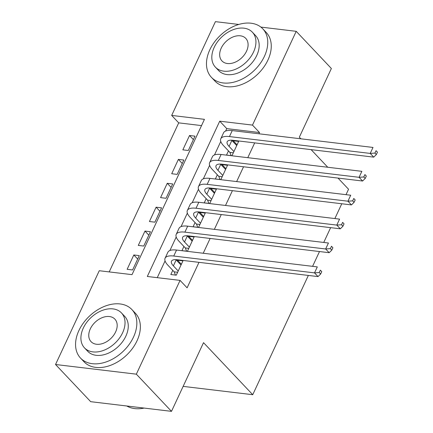 <?xml version="1.0" encoding="UTF-8"?>
<svg xmlns="http://www.w3.org/2000/svg" width="433" height="433" viewBox="0 0 433 433"><rect width="100%" height="100%" fill="white"/><g stroke="black" fill="none" stroke-linecap="round" stroke-linejoin="round"><path stroke-width="0.65" d="M308.356 275.437L252.737 394.707L203.526 342.66L171.495 411.35L90.686 401.678L55.538 364.499L99.265 270.722L132.022 274.646L204.441 119.346L171.679 115.427L215.412 21.65L238.805 24.448M201.529 125.592L178.71 122.864L109.208 271.913M178.71 122.864L171.679 115.427M228.478 150.89L226.524 155.074L231.985 155.723L238.67 141.391L233.208 140.736L232.862 141.488M217.334 174.78L215.385 178.964L220.846 179.619L227.531 165.282L222.069 164.627L221.718 165.379M206.195 198.677L204.246 202.855L209.702 203.51L216.386 189.172L210.931 188.523L210.579 189.27M195.05 222.567L193.102 226.746L198.563 227.401L205.247 213.068L199.786 212.414L199.434 213.166M183.911 246.458L181.963 250.642L187.424 251.292L194.108 236.959L188.647 236.304L188.295 237.057M137.689 259.053L133.824 254.967L127.14 269.304L132.601 269.959L139.285 255.622L133.824 254.967M148.828 235.162L144.968 231.076L138.284 245.414L143.74 246.063L150.43 231.731L144.968 231.076M159.966 211.266L156.107 207.185L149.423 221.517L154.884 222.172L161.569 207.84L156.107 207.185M171.111 187.375L167.252 183.294L160.567 197.627L166.023 198.282L172.707 183.944L167.252 183.294M182.25 163.485L178.391 159.398L171.706 173.736L177.167 174.391L183.852 160.053L178.391 159.398M188.306 150.495L194.991 136.162L189.53 135.507L182.845 149.845L188.306 150.495M300.87 138.809L299.338 137.191L331.369 68.501L296.215 31.322L252.488 125.099L219.726 121.175L147.312 276.476L180.068 280.395L187.099 287.831L198.985 262.344M203.229 253.251L210.124 238.453M214.367 229.36L221.268 214.562M225.512 205.464L232.407 190.672M236.651 181.573L243.552 166.775M247.79 157.682L254.691 142.885M258.934 133.792L259.519 132.536L226.757 128.612L225.625 131.042M220.77 141.456L214.487 154.933M209.632 165.346L203.342 178.829M198.487 189.237L192.203 202.72M187.348 213.128L181.059 226.611M176.204 237.019L169.92 250.501M165.065 260.915L157.255 277.667M172.772 270.349L170.819 274.533L176.28 275.188L182.964 260.85L177.503 260.195L177.157 260.947M338.005 178.082L348.549 189.237L346.021 194.666M341.778 203.759L334.877 218.557M330.639 227.65L323.738 242.448M319.494 251.546L312.594 266.338M183.137 386.377L252.737 394.707M171.495 411.35L136.341 374.172L55.538 364.499M260.888 27.095L296.215 31.322M311.111 149.639L327.765 167.252M259.519 132.536L252.488 125.099M180.068 280.395L136.341 374.172M226.757 128.612L219.726 121.175M181.367 264.282L177.503 260.195M193.394 139.594L189.53 135.507M192.506 240.385L188.647 236.304M203.651 216.495L199.786 212.414M214.79 192.604L210.931 188.523M225.929 168.713L222.069 164.627M237.073 144.817L233.208 140.736M181.016 265.034L176.166 259.903A14.132 5.093 25 0 1 175.922 259.638M178.228 271.004L173.379 265.873A14.132 5.093 25 0 1 171.49 261.207A14.132 5.093 25 0 1 177.27 259.746L318.028 276.595L314.51 272.877L173.752 256.027A21.195 7.642 -155 0 0 165.087 258.225A21.195 7.642 -155 0 0 167.917 265.223L174.185 271.848L177.644 272.26M175.446 275.085L174.185 271.848M319.24 272.541L320.647 274.024L321.757 271.637L320.355 270.149L319.24 272.541L314.51 272.877L317.297 266.901L176.54 250.058A21.195 7.642 -155 0 0 167.874 252.25L165.087 258.225M320.355 270.149L321.757 271.637M320.647 274.024L318.028 276.595M126.777 405.997A35.327 24.367 -43.4 0 0 144.157 408.075M78.903 330.547A35.327 24.367 -43.4 0 0 80.533 358.091A35.327 24.367 -43.4 0 0 133.505 337.085A35.327 24.367 -43.4 0 0 131.876 309.546A35.327 24.367 -43.4 0 0 78.903 330.547M80.533 358.091L84.051 361.809A35.327 24.367 -43.4 0 0 137.017 340.803A35.327 24.367 -43.4 0 0 135.388 313.259L131.876 309.546M121.451 312.918L124.688 316.339A25.439 17.542 136.6 0 1 125.857 336.17A25.439 17.542 136.6 0 1 87.72 351.293L84.489 347.872A25.439 17.542 -43.4 0 0 122.626 332.75A25.439 17.542 -43.4 0 0 121.451 312.918A25.439 17.542 -43.4 0 0 83.315 328.046A25.439 17.542 -43.4 0 0 84.489 347.872M115.638 331.911A16.394 11.307 -43.4 0 0 114.88 319.132A16.394 11.307 -43.4 0 0 90.302 328.88A16.394 11.307 -43.4 0 0 91.06 341.659A16.394 11.307 -43.4 0 0 115.638 331.911M209.81 49.817A35.327 24.367 -43.4 0 0 211.439 77.355A35.327 24.367 -43.4 0 0 264.411 56.35A35.327 24.367 -43.4 0 0 262.782 28.811A35.327 24.367 -43.4 0 0 209.81 49.817M211.439 77.355L214.957 81.074A35.327 24.367 -43.4 0 0 267.924 60.068A35.327 24.367 -43.4 0 0 266.295 32.529L262.782 28.811M252.358 32.188L255.594 35.609A25.439 17.542 136.6 0 1 256.769 55.435A25.439 17.542 136.6 0 1 218.627 70.563L215.396 67.142A25.439 17.542 -43.4 0 0 253.532 52.02A25.439 17.542 -43.4 0 0 252.358 32.188A25.439 17.542 -43.4 0 0 214.221 47.311A25.439 17.542 -43.4 0 0 215.396 67.142M246.545 51.181A16.394 11.307 -43.4 0 0 245.787 38.402A16.394 11.307 -43.4 0 0 221.209 48.15A16.394 11.307 -43.4 0 0 221.967 60.929A16.394 11.307 -43.4 0 0 246.545 51.181M192.155 241.138L187.305 236.007A14.132 5.093 25 0 1 187.067 235.747M189.373 247.113L184.523 241.982A14.132 5.093 25 0 1 182.634 237.316A14.132 5.093 25 0 1 188.409 235.855L329.167 252.699L325.648 248.986L184.896 232.137A21.195 7.642 -155 0 0 176.231 234.329A21.195 7.642 -155 0 0 179.062 241.327L185.324 247.957L188.788 248.369M186.591 251.194L185.324 247.957M330.379 248.645L331.786 250.133L332.901 247.746L331.494 246.258L330.379 248.645L325.648 248.986L328.436 243.01L187.678 226.161A21.195 7.642 -155 0 0 179.013 228.359L176.231 234.329M331.494 246.258L332.901 247.746M331.786 250.133L329.167 252.699M203.299 217.247L198.449 212.116A14.132 5.093 25 0 1 198.206 211.856M200.511 223.222L195.662 218.091A14.132 5.093 25 0 1 193.773 213.426A14.132 5.093 25 0 1 199.553 211.964L340.306 228.808L336.793 225.09L196.035 208.246A21.195 7.642 -155 0 0 187.37 210.438A21.195 7.642 -155 0 0 190.201 217.436L196.468 224.061L199.927 224.478M197.729 227.303L196.468 224.061M341.523 224.754L342.925 226.243L344.04 223.85L342.633 222.367L341.523 224.754L336.793 225.09L339.575 219.12L198.823 202.271A21.195 7.642 -155 0 0 190.157 204.468L187.37 210.438M342.633 222.367L344.04 223.85M342.925 226.243L340.306 228.808M214.438 193.356L209.588 188.225A14.132 5.093 25 0 1 209.345 187.965M211.656 199.326L206.801 194.201A14.132 5.093 25 0 1 204.917 189.535A14.132 5.093 25 0 1 210.692 188.068L351.45 204.917L347.932 201.199L207.174 184.35A21.195 7.642 -155 0 0 198.509 186.547A21.195 7.642 -155 0 0 201.345 193.546L207.607 200.17L211.066 200.587M208.868 203.407L207.607 200.17M352.662 200.863L354.07 202.352L355.184 199.959L353.777 198.471L352.662 200.863L347.932 201.199L350.719 195.229L209.962 178.38A21.195 7.642 -155 0 0 201.296 180.572L198.509 186.547M353.777 198.471L355.184 199.959M354.07 202.352L351.45 204.917M225.582 169.465L220.727 164.334A14.132 5.093 25 0 1 220.489 164.069M222.795 175.435L217.945 170.304A14.132 5.093 25 0 1 216.056 165.639A14.132 5.093 25 0 1 221.831 164.177L362.589 181.026L359.076 177.308L218.319 160.459A21.195 7.642 -155 0 0 209.653 162.656A21.195 7.642 -155 0 0 212.484 169.655L218.752 176.28L222.21 176.691M220.013 179.516L218.752 176.28M363.801 176.973L365.208 178.456L366.323 176.069L364.916 174.58L363.801 176.973L359.076 177.308L361.858 171.333L221.101 154.489A21.195 7.642 -155 0 0 212.435 156.681L209.653 162.656M364.916 174.58L366.323 176.069M365.208 178.456L362.589 181.026M236.721 145.569L231.871 140.438A14.132 5.093 25 0 1 231.628 140.178M233.934 151.545L229.084 146.414A14.132 5.093 25 0 1 227.195 141.748A14.132 5.093 25 0 1 232.976 140.287L373.733 157.136L370.215 153.417L229.458 136.568A21.195 7.642 -155 0 0 220.792 138.76A21.195 7.642 -155 0 0 223.623 145.759L229.891 152.389L233.349 152.8M231.152 155.626L229.891 152.389M374.946 153.076L376.353 154.565L377.462 152.178L376.06 150.689L374.946 153.076L370.215 153.417L373.002 147.442L232.245 130.593A21.195 7.642 -155 0 0 223.58 132.79L220.792 138.76M376.06 150.689L377.462 152.178M376.353 154.565L373.733 157.136M173.379 265.873L176.166 259.903M173.752 256.027L176.54 250.058M184.523 241.982L187.305 236.007M184.896 232.137L187.678 226.161M195.662 218.091L198.449 212.116M196.035 208.246L198.823 202.271M206.801 194.201L209.588 188.225M207.174 184.35L209.962 178.38M217.945 170.304L220.727 164.334M218.319 160.459L221.101 154.489M229.084 146.414L231.871 140.438M229.458 136.568L232.245 130.593"/></g></svg>
